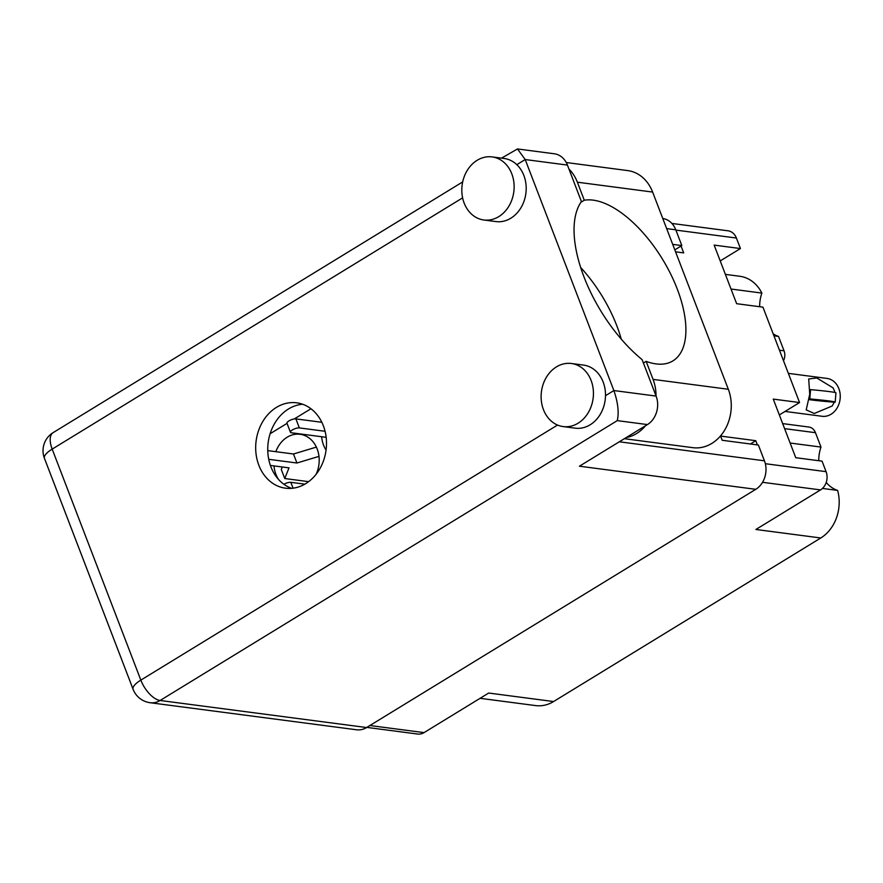 <?xml version="1.0" encoding="UTF-8"?>
<svg xmlns="http://www.w3.org/2000/svg" width="883" height="883" viewBox="0 0 883 883"><rect width="100%" height="100%" fill="white"/><g stroke="black" fill="none" stroke-linecap="round" stroke-linejoin="round"><path stroke-width="1.32" d="M731.014 289.028L761.874 293.079A33.079 27.097 97.5 0 0 759.656 306.721M818.773 460.716A33.079 27.097 -82.5 0 1 820.991 447.074L790.119 443.034M273.984 465.904A27.572 22.583 -82.5 0 0 275.893 474.27A27.572 22.583 -82.5 0 0 278.52 479.425M316.103 474.281A27.572 22.583 -82.5 0 0 317.185 448.994A27.572 22.583 -82.5 0 0 300.121 434.293A27.572 22.583 -82.5 0 0 275.849 451.688M321.644 436.732A27.572 22.583 -82.5 0 0 323.542 445.098A27.572 22.583 -82.5 0 0 326.059 450.076M671.886 223.443L728 230.805A13.576 11.115 97.5 0 1 736.4 238.035L740.44 248.553L720.219 260.927M725.385 274.381L739.799 276.269A38.179 31.269 97.5 0 1 761.874 293.079M779.457 350.209L784.038 350.805L778.508 336.412A33.079 27.097 97.5 0 1 773.188 333.873M784.038 350.805A10.607 8.687 97.5 0 1 783.508 360.75M782.658 423.597L808.905 427.041A10.607 8.687 97.5 0 1 815.462 432.692L784.601 428.641M820.991 447.074L815.462 432.692M826.223 482.427A33.079 27.097 -82.5 0 0 837.625 490.418A38.179 31.269 97.5 0 1 820.782 537.979L755.892 529.48L820.528 489.91L762.526 482.306M369.9 725.517L424.05 732.614L488.696 693.045L553.586 701.543L820.782 537.979M553.586 701.543A38.179 31.269 97.5 0 1 535.65 705.594L480.087 698.31M675.572 251.821L683.685 252.891L681.058 246.048M757.393 444.9L755.782 440.694L720.594 436.081M740.44 248.553L714.148 245.11L736.643 303.697L762.934 307.152L799.557 402.549L773.265 399.105L795.76 457.703L822.051 461.147L826.08 471.665A13.576 11.115 97.5 0 1 820.528 489.91M799.557 402.549L779.336 414.933M424.05 732.614A13.576 11.115 97.5 0 1 417.681 734.049L366.842 727.393M270.11 433.741L287.041 423.376M294.26 418.961L310.937 408.752M750.407 443.983L755.782 440.694M778.508 336.412L773.938 335.816M822.459 488.431L837.625 490.418M656.025 395.893A40.298 33.002 97.5 0 0 653.067 379.392L646.146 361.357A92.461 44.227 58.5 0 0 656.058 363.906A92.461 44.227 58.5 0 0 672.901 360.893A92.461 44.227 58.5 0 0 670.55 273.785A92.461 44.227 58.5 0 0 593.188 200.143A92.461 44.227 58.5 0 0 584.292 200.231L580.893 202.306M580.705 267.538A92.461 44.227 -121.5 0 1 621.268 339.105M578.089 423.211A31.81 26.06 -82.5 0 0 593.21 389.193A31.81 26.06 -82.5 0 0 571.411 363.498A31.81 26.06 -82.5 0 0 556.467 366.864A31.81 26.06 -82.5 0 0 541.345 400.893A31.81 26.06 -82.5 0 0 563.144 426.577A31.81 26.06 -82.5 0 0 578.089 423.211M563.144 426.577L575.208 428.167A31.81 26.06 -82.5 0 0 590.153 424.789A31.81 26.06 -82.5 0 0 605.495 395.683A31.81 26.06 -82.5 0 0 583.475 365.076L571.411 363.498M498.785 216.622A31.81 26.06 -82.5 0 0 513.906 182.604A31.81 26.06 -82.5 0 0 492.107 156.909A31.81 26.06 -82.5 0 0 477.162 160.287A31.81 26.06 -82.5 0 0 462.041 194.304A31.81 26.06 -82.5 0 0 483.84 219.999A31.81 26.06 -82.5 0 0 498.785 216.622M483.84 219.999L495.904 221.578A31.81 26.06 -82.5 0 0 510.849 218.2A31.81 26.06 -82.5 0 0 516.82 164.679A31.81 26.06 -82.5 0 0 504.171 158.487L492.107 156.909M276.456 407.383A43.046 35.265 -82.5 0 0 255.993 453.421A43.046 35.265 -82.5 0 0 285.496 488.189A43.046 35.265 -82.5 0 0 305.728 483.63A43.046 35.265 -82.5 0 0 326.191 437.593A43.046 35.265 -82.5 0 0 296.688 402.814A43.046 35.265 -82.5 0 0 276.456 407.383M291.611 488.343A43.046 35.265 97.5 0 1 267.781 451.312A43.046 35.265 97.5 0 1 288.52 408.961A43.046 35.265 97.5 0 1 302.637 404.248M568.95 169.039A40.298 33.002 -82.5 0 1 577.372 182.196L584.292 200.231M517.482 148.951L554.292 153.774A21.203 17.373 97.5 0 1 567.427 165.077L525.208 159.547L517.482 148.951L501.522 158.145M516.82 164.679L525.208 159.547L613.884 390.551L656.102 396.081L642.107 359.613A106.037 50.717 58.5 0 1 581.422 201.545L567.427 165.077M656.102 396.081A21.203 17.373 97.5 0 1 647.427 424.58L579.436 466.202L755.771 489.314A21.203 17.373 97.5 0 0 764.446 460.805L758.387 445.032L722.206 440.286L720.528 435.926M605.495 395.683L613.884 390.551C617.99 402.593 619.115 412.626 617.272 420.628L160.11 700.484L366.6 727.537L755.771 489.314M366.6 727.537A21.203 17.373 97.5 0 1 356.633 729.788L150.143 702.725A21.203 17.373 -82.5 0 0 160.11 700.484A21.203 10.143 58.5 0 1 140.838 680.12L557.526 425.054M662.78 218.52A21.203 17.373 97.5 0 1 675.771 229.801L681.831 245.573L674.822 249.867M672.714 244.381L681.831 245.573M577.372 182.196L652.625 192.064A40.298 33.002 -82.5 0 0 627.681 170.585L566.257 162.527M652.625 192.064L728.32 389.26A40.298 33.002 97.5 0 1 724.49 430.418A40.298 33.002 97.5 0 1 692.912 447.681L624.358 438.696M645.539 425.738A40.298 33.002 97.5 0 1 626.168 437.593M646.146 361.357L643.409 363.023M325.065 431.279L299.359 427.913A5.298 1.678 159 0 0 293.52 429.326A5.298 1.678 159 0 0 290.441 432.24A5.298 1.678 159 0 0 291.412 432.769L326.158 437.328M321.831 422.295L295.904 418.895A5.298 1.678 159 0 0 290.054 420.308A5.298 1.678 159 0 0 286.975 423.233L290.441 432.24M304.845 484.149L290.816 482.317A5.298 1.678 159 0 0 283.929 484.292M318.995 456.368L296.931 463.012L268.73 459.315M270.397 465.44L288.995 467.869L284.756 478.531L308.62 481.654M282.295 466.997L281.302 469.513L284.756 478.531M316.379 447.096L293.476 453.994L267.759 450.628M296.931 463.012L293.476 453.994M788.353 373.366L827.029 378.432A19.084 15.64 97.5 0 1 838.85 388.608A19.084 15.64 97.5 0 1 837.04 408.101A19.084 15.64 97.5 0 1 822.073 416.279L785.053 411.434M835.197 402.129L835.947 392.836A34.139 1.192 -175.4 0 0 810.572 389.635L809.81 398.928A34.139 1.192 4.6 0 1 835.197 402.129A34.139 1.192 4.6 0 1 835.031 402.229L834.303 402.195L832.194 405.992L814.314 413.487L806.201 409.9L809.733 394.237L808.685 378.973L816.797 377.979L833.033 387.847L834.634 391.324M809.81 398.928L809.093 398.884M810.572 389.635L809.843 389.591M832.194 405.992L834.303 402.195A26.302 0.916 4.6 0 1 808.949 399.58M736.4 238.035L675.892 230.099M765.34 463.707L826.08 471.665M462.615 197.858L52.174 449.116A21.203 10.143 -121.5 0 1 53.157 432.615A21.203 21.203 0 0 0 44.437 458.299L133.101 689.303A21.203 21.203 0 0 0 150.143 702.725M44.437 458.299A21.203 6.711 159 0 1 52.174 449.116L140.838 680.12A21.203 6.711 159 0 0 133.101 689.303M675.771 229.801L666.654 228.609M619.325 441.787L764.446 460.805M647.427 424.58L617.272 420.628M653.067 379.392L728.32 389.26M299.359 427.913L295.904 418.895M293.068 488.189L290.816 482.317M462.681 181.92L53.157 432.615"/></g></svg>
